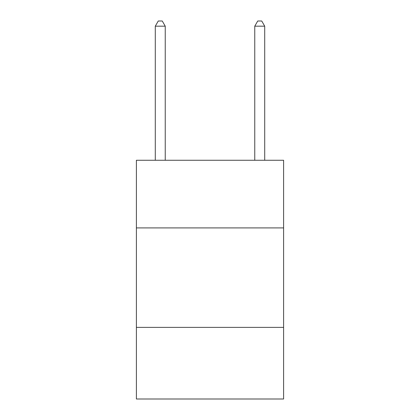 <?xml version="1.0" encoding="UTF-8"?>
<svg xmlns="http://www.w3.org/2000/svg" width="420" height="420" viewBox="0 0 420 420"><rect width="100%" height="100%" fill="white"/><g stroke="black" fill="none" stroke-linecap="round" stroke-linejoin="round"><path stroke-width="0.63" d="M283.61 227.908L283.61 160.262L136.39 160.262L136.39 227.908L283.61 227.908L283.61 399L136.39 399L136.39 227.908M283.61 327.38L136.39 327.38M165.239 160.262L165.239 26.171L155.29 26.171L155.29 160.262M155.29 26.171L158.272 21L162.251 21L165.239 26.171M264.71 160.262L264.71 26.171L254.762 26.171L254.762 160.262M254.762 26.171L257.749 21L261.728 21L264.71 26.171"/></g></svg>

